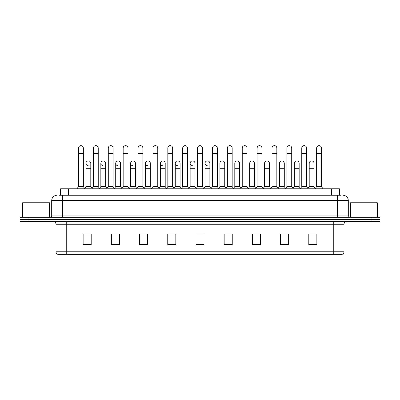 <?xml version="1.0" encoding="UTF-8"?>
<svg xmlns="http://www.w3.org/2000/svg" width="400" height="400" viewBox="0 0 400 400"><rect width="100%" height="100%" fill="white"/><g stroke="black" fill="none" stroke-linecap="round" stroke-linejoin="round"><path stroke-width="0.6" d="M60.57 195.245L60.57 188.795L339.43 188.795L339.43 195.245M344 251.77C343.925 253.06 343.28 253.915 342.065 254.35L333.255 254.35L333.255 251.77L344 251.77L344 224.26A2.685 2.685 0 0 1 346.685 221.575M333.255 254.35L57.935 254.35A2.685 2.685 0 0 1 56 251.77L56 224.26C55.84 222.63 54.945 221.735 53.315 221.575M380 221.575L380 219.425L20 219.425L20 221.575L28.06 221.575L28.06 219.425L20 219.425L20 217.275L28.06 217.275L28.06 219.425L380 219.425L380 221.575L28.06 221.575M316.865 244.705L316.865 233.96L308.805 233.96L308.805 244.705L316.865 244.705M288.655 244.705L288.655 233.96L280.595 233.96L280.595 244.705L288.655 244.705M260.45 244.705L260.45 233.96L252.39 233.96L252.39 244.705L260.45 244.705M232.24 244.705L232.24 233.96L224.18 233.96L224.18 244.705L232.24 244.705M91.195 244.705L91.195 233.96L83.135 233.96L83.135 244.705L91.195 244.705M119.405 244.705L119.405 233.96L111.345 233.96L111.345 244.705L119.405 244.705M147.61 244.705L147.61 233.96L139.55 233.96L139.55 244.705L147.61 244.705M175.82 244.705L175.82 233.96L167.76 233.96L167.76 244.705L175.82 244.705M204.03 244.705L204.03 233.96L195.97 233.96L195.97 244.705L204.03 244.705M256.85 233.96L254.78 234.015M286.615 234.015L284.545 234.015M316.38 234.015L314.315 234.015M308.94 234.015L316.865 234.015M174.99 234.015L172.92 233.96M145.22 234.015L143.15 233.96M115.455 234.015L113.385 233.96M83.135 234.015L91.06 234.015M85.685 234.015L83.62 234.015M227.08 233.96L225.01 234.015M197.315 233.96L202.685 233.96M175.82 234.015L167.76 234.015M147.61 234.015L139.55 234.015M119.405 234.015L111.345 234.015M232.24 234.015L224.18 234.015M260.45 234.015L252.39 234.015M288.655 234.015L280.595 234.015M59.08 195.245L341.045 195.245M58.955 195.245L62.45 195.245L62.45 200.62L51.7 200.62L51.7 215.93A1.345 1.345 0 0 1 50.36 217.275M57.075 195.245A5.375 5.375 0 0 0 51.7 200.62M342.925 195.245A5.375 5.375 0 0 1 348.3 200.62L348.3 215.93L349.64 217.275M380 217.275L380 219.425L380 217.275L28.06 217.275M78.515 153.44L83.35 153.44L83.35 186.65L78.515 186.65L78.515 148.07A2.42 2.42 0 0 1 81.085 145.655A2.42 2.42 0 0 1 83.35 148.07A2.42 2.42 0 0 0 81.085 145.655M78.515 186.65L76.9 188.795L78.515 186.65M85.955 186.65L85.955 168.7L90.79 168.7L90.79 186.65L85.955 186.65L84.65 188.385L83.35 186.65L84.96 188.795M88.22 165.74A2.42 2.42 0 0 1 85.955 163.33A2.42 2.42 0 0 1 88.525 160.915A2.42 2.42 0 0 1 90.79 163.33L90.79 168.7M90.79 186.65L92.095 188.385M93.395 153.44L98.235 153.44L98.235 186.65L93.395 186.65L93.395 148.07A2.42 2.42 0 0 1 95.965 145.655A2.42 2.42 0 0 1 98.235 148.07A2.42 2.42 0 0 0 95.965 145.655M93.395 186.65L91.785 188.795M98.235 178.59L98.235 186.65L99.845 188.795M108.28 153.44L113.115 153.44L113.115 186.65L108.28 186.65L108.28 148.07A2.42 2.42 0 0 1 110.85 145.655A2.42 2.42 0 0 1 113.115 148.07A2.42 2.42 0 0 0 110.85 145.655M108.28 186.65L106.67 188.795M113.115 178.59L113.115 186.65L114.73 188.795M123.165 153.44L128 153.44L128 186.65L123.165 186.65L123.165 148.07A2.42 2.42 0 0 1 125.735 145.655A2.42 2.42 0 0 1 128 148.07A2.42 2.42 0 0 0 125.735 145.655M123.165 178.59L123.165 186.65L121.55 188.795M128 186.65L129.61 188.795M138.05 153.44L142.885 153.44L142.885 186.65L138.05 186.65L138.05 148.07A2.42 2.42 0 0 1 140.615 145.655A2.42 2.42 0 0 1 142.885 148.07A2.42 2.42 0 0 0 140.615 145.655M138.05 186.65L136.435 188.795M142.885 186.65L144.495 188.795M103.105 165.74A2.42 2.42 0 0 1 100.84 163.33A2.42 2.42 0 0 1 103.41 160.915A2.42 2.42 0 0 1 105.675 163.33L105.675 168.7L100.84 168.7L100.84 163.33M105.675 168.7L105.675 186.65L100.84 186.65L100.84 168.7M100.84 186.65L99.535 188.385M105.675 186.65L106.98 188.385M117.99 165.74A2.42 2.42 0 0 1 115.72 163.33A2.42 2.42 0 0 1 118.29 160.915A2.42 2.42 0 0 1 120.56 163.33L120.56 168.7L115.72 168.7L115.72 163.33M120.56 168.7L120.56 186.65L115.72 186.65L115.72 168.7M115.72 186.65L114.42 188.385L113.115 186.65M120.56 186.65L121.86 188.385M132.87 165.74A2.42 2.42 0 0 1 130.605 163.33A2.42 2.42 0 0 1 133.175 160.915A2.42 2.42 0 0 1 135.44 163.33L135.44 168.7L130.605 168.7L130.605 163.33M135.44 168.7L135.44 186.65L130.605 186.65L130.605 168.7M130.605 186.65L129.305 188.385M135.44 186.65L136.745 188.385M167.815 178.59L167.815 186.65L172.65 186.65L172.65 178.59M189.145 188.795L187.535 186.65L187.535 153.44L182.7 153.44L182.7 186.65L187.535 186.65L187.535 178.59M197.58 178.59L197.58 186.65L202.42 186.65L202.42 178.59M219.905 186.65L219.905 168.7L224.745 168.7L224.745 186.65L219.905 186.65L218.605 188.385L217.3 186.65L212.465 186.65L211.165 188.385L209.86 186.65L205.025 186.65L205.025 163.33A2.42 2.42 0 0 1 207.595 160.915A2.42 2.42 0 0 1 209.86 163.33L209.86 168.7L205.025 168.7M234.79 186.65L234.79 168.7L239.625 168.7L239.625 186.65L234.79 186.65L233.49 188.385L232.185 186.65L227.35 186.65L226.045 188.385L224.745 186.65M249.675 186.65L249.675 168.7L254.51 168.7L254.51 186.65L249.675 186.65L248.37 188.385L247.07 186.65L247.07 183.96M239.625 186.65L240.93 188.385L242.235 186.65L242.235 153.44L247.07 153.44L247.07 186.65L242.235 186.65L242.235 183.96M264.56 186.65L264.56 168.7L269.395 168.7L269.395 186.65L264.56 186.65L263.255 188.385L261.95 186.65L261.95 178.59M254.51 186.65L255.815 188.385L257.115 186.65L257.115 153.44L261.95 153.44L261.95 186.65L257.115 186.65L257.115 183.96M279.44 186.65L279.44 168.7L284.28 168.7L284.28 186.65L279.44 186.65L278.14 188.385L276.835 186.65L276.835 183.96M269.395 186.65L270.695 188.385L272 186.65L272 153.44L276.835 153.44L276.835 186.65L272 186.65L272 183.96M300.155 188.795L301.765 186.65L301.765 153.44L306.605 153.44L306.605 186.65L301.765 186.65L300.465 188.385L299.16 186.65L294.325 186.65L294.325 163.33A2.42 2.42 0 0 1 296.895 160.915A2.42 2.42 0 0 1 299.16 163.33L299.16 168.7L294.325 168.7M49.55 217.275L49.55 202.765L22.685 202.765L22.685 217.275M377.315 217.275L377.315 202.765L350.45 202.765L350.45 217.275M152.93 153.44L157.765 153.44L157.765 186.65L152.93 186.65L152.93 148.07A2.42 2.42 0 0 1 155.5 145.655A2.42 2.42 0 0 1 157.765 148.07A2.42 2.42 0 0 0 155.5 145.655M152.93 186.65L151.32 188.795M157.765 186.65L159.38 188.795M166.205 188.795L167.815 186.65L167.815 148.07A2.42 2.42 0 0 1 170.385 145.655A2.42 2.42 0 0 1 172.65 148.07A2.42 2.42 0 0 0 170.385 145.655M174.265 188.795L172.65 186.65L172.65 153.44L167.815 153.44M182.7 153.44L182.7 148.07A2.42 2.42 0 0 1 185.27 145.655A2.42 2.42 0 0 1 187.535 148.07A2.42 2.42 0 0 0 185.27 145.655M182.7 186.65L181.085 188.795M147.755 165.74A2.42 2.42 0 0 1 145.49 163.33A2.42 2.42 0 0 1 148.06 160.915A2.42 2.42 0 0 1 150.325 163.33L150.325 168.7L145.49 168.7L145.49 163.33M150.325 168.7L150.325 186.65L145.49 186.65L145.49 168.7M145.49 186.65L144.185 188.385M150.325 186.65L151.63 188.385M162.64 165.74A2.42 2.42 0 0 1 160.375 163.33A2.42 2.42 0 0 1 162.945 160.915A2.42 2.42 0 0 1 165.21 163.33L165.21 168.7L160.375 168.7L160.375 163.33M165.21 168.7L165.21 186.65L160.375 186.65L160.375 168.7M160.375 186.65L159.07 188.385M165.21 186.65L166.51 188.385M177.525 165.74A2.42 2.42 0 0 1 175.255 163.33A2.42 2.42 0 0 1 177.825 160.915A2.42 2.42 0 0 1 180.095 163.33L180.095 168.7L175.255 168.7L175.255 163.33M180.095 168.7L180.095 186.65L175.255 186.65L175.255 168.7M175.255 186.65L173.955 188.385M180.095 186.65L181.395 188.385M195.97 188.795L197.58 186.65L197.58 148.07A2.42 2.42 0 0 1 200.15 145.655A2.42 2.42 0 0 1 202.42 148.07A2.42 2.42 0 0 0 200.15 145.655M204.03 188.795L202.42 186.65L202.42 153.44L197.58 153.44M210.855 188.795L212.465 186.65L212.465 148.07A2.42 2.42 0 0 1 215.035 145.655A2.42 2.42 0 0 1 217.3 148.07A2.42 2.42 0 0 0 215.035 145.655M218.915 188.795L217.3 186.65L217.3 153.44L212.465 153.44M225.735 188.795L227.35 186.65L227.35 148.07A2.42 2.42 0 0 1 229.92 145.655A2.42 2.42 0 0 1 232.185 148.07A2.42 2.42 0 0 0 229.92 145.655M233.795 188.795L232.185 186.65L232.185 153.44L227.35 153.44M242.235 153.44L242.235 148.07A2.42 2.42 0 0 1 244.805 145.655A2.42 2.42 0 0 1 247.07 148.07A2.42 2.42 0 0 0 244.805 145.655M242.235 186.65L240.62 188.795M247.07 186.65L248.68 188.795M257.115 153.44L257.115 148.07A2.42 2.42 0 0 1 259.685 145.655A2.42 2.42 0 0 1 261.95 148.07A2.42 2.42 0 0 0 259.685 145.655M257.115 186.65L255.505 188.795M261.95 186.65L263.565 188.795M192.405 165.74A2.42 2.42 0 0 1 190.14 163.33A2.42 2.42 0 0 1 192.71 160.915A2.42 2.42 0 0 1 194.975 163.33L194.975 168.7L190.14 168.7L190.14 163.33M194.975 168.7L194.975 186.65L190.14 186.65L190.14 168.7M190.14 186.65L188.835 188.385M194.975 186.65L196.28 188.385M207.29 165.74A2.42 2.42 0 0 1 205.025 163.33M209.86 186.65L209.86 168.7M205.025 186.65L203.72 188.385M219.905 168.7L219.905 163.33A2.42 2.42 0 0 1 222.475 160.915A2.42 2.42 0 0 1 224.745 163.33L224.745 168.7M234.79 168.7L234.79 163.33A2.42 2.42 0 0 1 237.36 160.915A2.42 2.42 0 0 1 239.625 163.33L239.625 168.7M249.675 168.7L249.675 163.33A2.42 2.42 0 0 1 252.245 160.915A2.42 2.42 0 0 1 254.51 163.33L254.51 168.7M272 153.44L272 148.07A2.42 2.42 0 0 1 274.57 145.655A2.42 2.42 0 0 1 276.835 148.07A2.42 2.42 0 0 0 274.57 145.655M272 186.65L270.39 188.795M276.835 186.65L278.45 188.795M286.885 153.44L291.72 153.44L291.72 186.65L286.885 186.65L286.885 148.07A2.42 2.42 0 0 1 289.455 145.655A2.42 2.42 0 0 1 291.72 148.07A2.42 2.42 0 0 0 289.455 145.655M286.885 186.65L285.27 188.795M291.72 186.65L293.33 188.795M301.765 153.44L301.765 148.07A2.42 2.42 0 0 1 304.335 145.655A2.42 2.42 0 0 1 306.605 148.07A2.42 2.42 0 0 0 304.335 145.655M306.605 186.65L308.215 188.795M316.65 153.44L321.485 153.44L321.485 186.65L316.65 186.65L316.65 148.07A2.42 2.42 0 0 1 319.22 145.655A2.42 2.42 0 0 1 321.485 148.07A2.42 2.42 0 0 0 319.22 145.655M316.65 186.65L315.04 188.795M321.485 186.65L323.1 188.795M264.56 168.7L264.56 163.33A2.42 2.42 0 0 1 267.13 160.915A2.42 2.42 0 0 1 269.395 163.33L269.395 168.7M279.44 168.7L279.44 163.33A2.42 2.42 0 0 1 282.01 160.915A2.42 2.42 0 0 1 284.28 163.33L284.28 168.7M284.28 186.65L285.58 188.385M299.16 186.65L299.16 168.7M294.325 186.65L293.02 188.385M309.21 163.33A2.42 2.42 0 0 1 311.78 160.915A2.42 2.42 0 0 1 314.045 163.33L314.045 168.7L309.21 168.7L309.21 163.33M314.045 168.7L314.045 186.65L309.21 186.65L309.21 168.7M309.21 186.65L307.905 188.385M314.045 186.65L315.35 188.385M68.63 195.245L68.63 188.795M331.37 195.245L331.37 188.795M333.255 221.575L333.255 224.26L56 224.26M344 224.26L333.255 224.26L333.255 251.77L66.745 251.77L66.745 254.35M56 251.77L66.745 251.77L66.745 221.575M371.94 221.575L371.94 217.275M204.03 244.33L195.97 244.33M175.82 244.33L167.76 244.33M147.61 244.33L139.55 244.33M119.405 244.33L111.345 244.33M91.195 244.33L83.135 244.33M232.24 244.33L224.18 244.33M260.45 244.33L252.39 244.33M288.655 244.33L280.595 244.33M316.865 244.33L308.805 244.33M62.45 217.275L62.45 215.93L348.3 215.93M51.7 215.93L62.45 215.93L62.45 200.62L337.55 200.62L337.55 217.275M348.3 200.62L337.55 200.62L337.55 195.245M83.35 153.44L83.35 148.07M85.955 168.7L85.955 163.33M98.235 153.44L98.235 148.07M113.115 153.44L113.115 148.07M128 153.44L128 148.07M142.885 153.44L142.885 148.07M108.28 183.96L108.28 178.59M157.765 153.44L157.765 148.07M172.65 153.44L172.65 148.07M187.535 153.44L187.535 148.07M202.42 153.44L202.42 148.07M217.3 153.44L217.3 148.07M232.185 153.44L232.185 148.07M247.07 153.44L247.07 148.07M261.95 153.44L261.95 148.07M276.835 153.44L276.835 148.07M291.72 153.44L291.72 148.07M306.605 153.44L306.605 148.07M321.485 153.44L321.485 148.07"/></g></svg>
